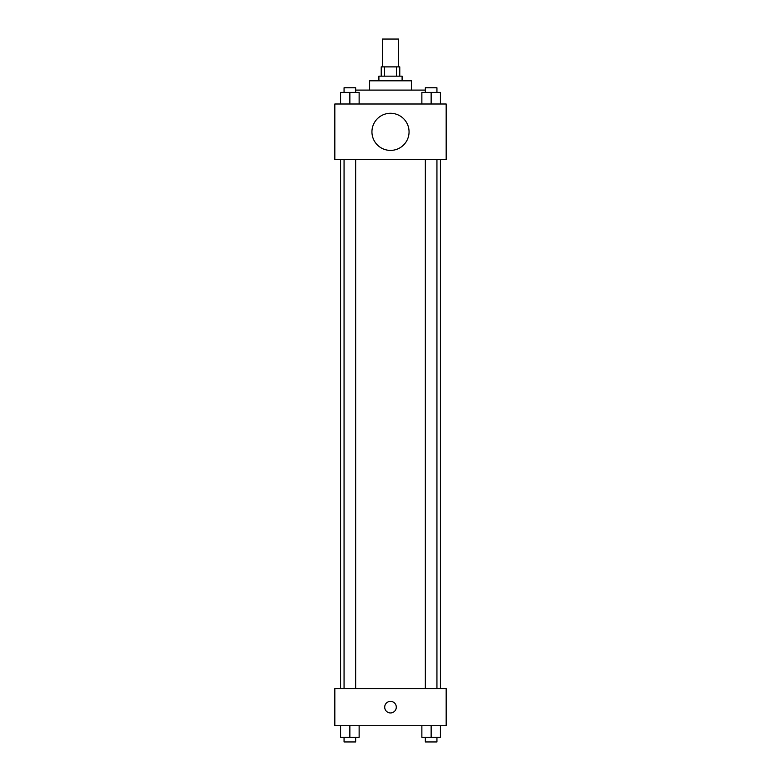<?xml version="1.0" encoding="UTF-8"?>
<svg xmlns="http://www.w3.org/2000/svg" width="781" height="781" viewBox="0 0 781 781"><rect width="100%" height="100%" fill="white"/><g stroke="black" fill="none" stroke-linecap="round" stroke-linejoin="round"><path stroke-width="1.17" d="M398.622 66.883L398.622 39.05L382.378 39.05L382.378 66.883M384.545 76.167L384.545 66.883L381.226 66.883L381.226 76.167M384.545 66.883L399.774 66.883L399.774 76.167M396.455 76.167L396.455 66.883M378.902 80.804L378.902 76.167L402.098 76.167L402.098 80.804M369.618 90.088L369.618 80.804L411.382 80.804L411.382 90.088M355.658 90.088L425.342 90.088M334.824 104L446.176 104L446.176 159.675L334.824 159.675L334.824 104M390.5 150.401A18.559 18.559 0 0 1 374.431 122.558A18.559 18.559 0 0 1 406.569 122.558A18.559 18.559 0 0 1 390.5 150.401M334.824 688.598L446.176 688.598L446.176 725.715L334.824 725.715L334.824 688.598M390.5 712.955A5.799 5.799 0 0 1 385.482 704.257A5.799 5.799 0 0 1 395.518 704.257A5.799 5.799 0 0 1 390.5 712.955M421.867 725.715L421.867 737.313L440.425 737.313L440.425 725.715L440.425 737.313M431.141 737.313L431.141 725.715M436.94 737.313L436.94 741.95L425.342 741.95L425.342 737.313M340.575 725.715L340.575 737.313L359.133 737.313L359.133 725.715L359.133 737.313M349.859 737.313L349.859 725.715M355.658 737.313L355.658 741.95L344.06 741.95L344.06 737.313M421.867 104L421.867 92.402L440.425 92.402L440.425 104L440.425 92.402M431.141 104L431.141 92.402M436.94 92.402L436.94 87.765L425.342 87.765L425.342 92.402M340.575 104L340.575 92.402L359.133 92.402L359.133 104L359.133 92.402M349.859 104L349.859 92.402M355.658 92.402L355.658 87.765L344.06 87.765L344.06 92.402M440.425 688.598L440.425 159.675M340.575 688.598L340.575 159.675M425.342 159.675L425.342 688.598M436.94 159.675L436.94 688.598M355.658 688.598L355.658 159.675M344.06 688.598L344.06 159.675"/></g></svg>
